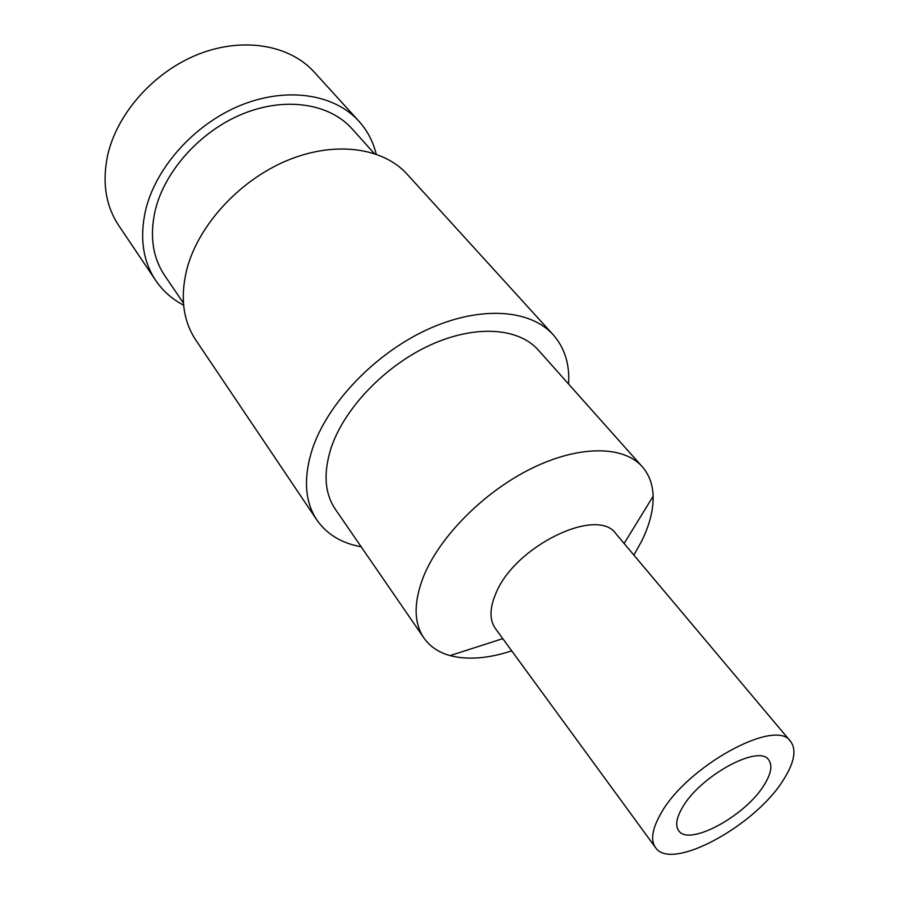 <?xml version="1.0" encoding="UTF-8"?>
<svg xmlns="http://www.w3.org/2000/svg" width="899" height="899" viewBox="0 0 899 899"><rect width="100%" height="100%" fill="white"/><g stroke="black" fill="none" stroke-linecap="round" stroke-linejoin="round"><path stroke-width="1.35" d="M764.588 784.243C771.218 773.365 772.589 765.263 768.712 759.947C758.947 743.765 699.31 776.444 682.116 808.077C676.351 818.191 675.194 825.709 678.633 830.62C688.836 847.015 746.417 815.438 764.588 784.243M784.22 778.568C756.632 825.192 670.957 872.21 655.45 847.499C650.449 840.273 652.112 829.226 660.45 814.348C685.825 766.735 776.107 717.222 790.626 741.461C796.615 749.597 794.48 761.959 784.22 778.568M655.45 847.499L495.405 628.536C489.404 619.973 489.55 608.297 495.821 593.52C514.554 546.143 597.633 505.991 616.04 533.894L790.626 741.461M511.733 650.876C488.168 658.562 467.604 660.147 450.039 655.607C438.667 652.449 429.958 646.572 423.912 637.987C413.686 622.771 413.551 602.296 423.508 576.562C439.622 536.546 484.134 491.674 531.736 468.357C579.383 444.96 623.681 445.544 642.246 466.693C649.145 474.616 652.775 484.471 653.135 496.27C653.404 510.25 649.505 525.353 641.436 541.569L633.862 555.076M423.912 637.987L335.316 509.216C324.483 493.113 323.179 472.413 331.383 447.118C344.755 407.843 385.311 365.612 430.228 345.081C475.178 324.494 518.554 327.629 538.254 350.003L642.246 466.693M361.151 546.761C341.676 543.266 326.921 534.366 316.92 520.049C304.727 501.62 303.21 477.965 312.346 449.073C327.506 403.381 374.636 353.846 427.07 329.686C479.549 305.446 530.107 309.009 553.155 334.709C564.684 347.834 569.82 364.275 568.584 384.03M316.92 520.049L195.791 340.036C183.059 320.774 180.058 297.266 186.79 269.498C198.095 225.649 239.01 180.643 286.803 160.651C334.63 140.581 382.974 147.38 407.146 174.215L553.155 334.709M183.441 303.075L164.742 275.622C152.684 257.586 149.504 235.853 155.212 210.433C164.731 170.709 200.724 130.793 243.292 113.667C285.893 96.485 329.607 103.621 351.981 128.726L374.198 153.426M183.621 305.166C172.192 299.221 162.899 290.995 155.741 280.51C142.907 261.115 139.514 237.774 145.526 210.49C155.684 167.428 194.633 123.961 240.831 105.239C287.073 86.473 334.507 94.125 358.858 121.151C367.354 130.591 373.119 141.581 376.187 154.1M155.741 280.51L118.69 225.435C105.824 205.995 102.093 182.868 107.487 156.078C116.623 113.802 153.774 71.785 198.488 54.21C243.236 36.589 289.759 44.95 314.201 72.055L358.858 121.151M502.799 638.65L450.039 655.607M624.108 543.479L653.135 496.27"/></g></svg>
